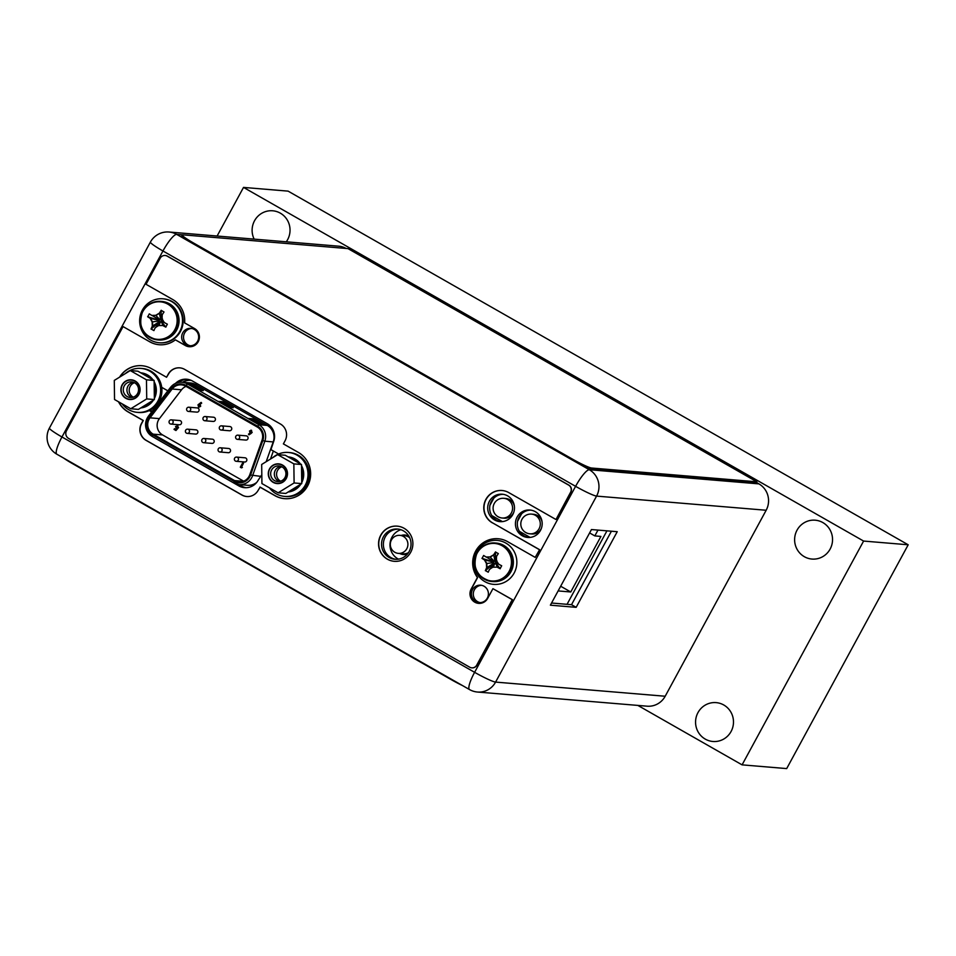 <?xml version="1.0" encoding="UTF-8"?>
<svg xmlns="http://www.w3.org/2000/svg" width="956" height="956" viewBox="0 0 956 956"><rect width="100%" height="100%" fill="white"/><g stroke="black" fill="none" stroke-linecap="round" stroke-linejoin="round"><path stroke-width="1.43" d="M462.405 685.512A17.638 1.697 -151.5 0 1 451.447 679.764L72.513 463.636A17.638 1.697 -151.5 0 1 63.61 458.067M493.965 497.909L489.771 505.628M491.599 515.451L502.402 521.606M498.279 516.802A9.883 9.608 -85.2 0 0 512.165 511.018A9.883 9.608 -85.2 0 0 507.672 499.522A9.883 9.608 94.8 0 0 503.8 498.315L505.808 498.482A9.883 9.608 94.8 0 1 514.4 506.286M513.778 512.261A9.883 9.608 94.8 0 1 504.159 518.176L502.151 518.009A9.883 9.883 0 0 1 493.535 505.234A9.883 9.883 0 0 1 503.8 498.315M521.677 513.707L517.483 521.426M519.311 531.261L530.102 537.415M525.991 532.611A9.883 9.608 -85.2 0 0 539.877 526.816A9.883 9.608 -85.2 0 0 535.384 515.32A9.883 9.608 94.8 0 0 531.512 514.113L533.508 514.28A9.883 9.608 94.8 0 1 542.1 522.096M541.49 528.071A9.883 9.608 94.8 0 1 531.871 533.974L529.863 533.807A9.883 9.883 0 0 1 521.247 521.032A9.883 9.883 0 0 1 531.512 514.113M567.051 604.312L606.941 530.855M558.125 590.928L570.756 591.979L600.93 536.424L594.835 535.91L597.978 530.102M594.835 535.91L589.613 532.934M570.756 591.979L560.67 586.231M665.185 696.243L766.162 510.253L596.568 496.104A19.407 18.881 -85.2 0 0 589.314 469.731A19.407 4.111 119.7 0 0 575.596 486.329A19.407 1.864 28.5 0 0 596.568 496.104L495.59 682.094L665.185 696.243A19.407 18.881 94.8 0 1 647.093 706.185L477.498 692.036A19.407 18.881 -85.2 0 0 495.59 682.094A19.407 1.864 -151.5 0 1 474.606 672.319A19.407 4.111 119.7 0 0 469.492 689.551L469.492 689.551A19.407 19.407 0 0 0 477.498 692.036M182.249 234.853L176.669 234.387A19.407 18.881 -85.2 0 0 169.057 232.021A19.407 19.407 0 0 0 150.391 242.107A19.407 1.864 28.5 0 0 162.95 250.986A19.407 4.111 -60.3 0 1 176.669 234.387L589.314 469.731L758.909 483.879A19.407 18.881 94.8 0 1 766.162 510.253M758.909 483.879L756.339 482.422M169.057 232.021L338.663 246.182A19.407 18.881 94.8 0 1 346.108 248.452M398.461 529.146A15.177 14.758 -85.2 0 0 385.244 536.973A15.177 14.758 -85.2 0 0 395.951 559.332M237.817 484.429L240.661 486.042A14.639 14.244 -85.2 0 0 245.489 487.727M150.128 410.148L152.147 411.307M187.603 379.329A14.639 14.244 -85.2 0 0 178.593 382.424M190.364 345.785A8.735 8.496 94.8 0 1 191.809 328.482M480.127 602.615A8.735 8.496 94.8 0 1 481.561 585.311M500.872 521.677A13.766 13.384 94.8 0 1 503.155 494.324M528.584 537.487A13.766 13.384 94.8 0 1 530.867 510.122M551.564 603.021L571.521 604.694L611.41 531.225M576.157 607.335L617.229 531.703L591.453 529.552L550.381 605.184L576.157 607.335L571.521 604.694M409.168 551.504A15.177 14.758 -85.2 0 0 397.541 529.038A15.177 14.758 -85.2 0 0 383.404 536.818A15.177 14.758 -85.2 0 0 395.019 559.284A15.177 14.758 -85.2 0 0 409.168 551.504M261.813 474.75L258.216 480.175A14.639 14.244 94.8 0 1 238.821 485.887L155.84 438.565A14.639 14.244 94.8 0 1 154.932 438.003M278.602 454.004L270.93 449.631L273.763 441.254A14.639 14.244 94.8 0 0 267.274 423.687L192.431 381.002A14.639 14.244 94.8 0 0 175.498 383.404M167.862 390.837L161.743 387.347M149.279 410.566L151.669 411.928M197.581 341.292A8.735 8.496 94.8 0 1 189.443 345.761A8.735 8.496 94.8 0 1 182.751 332.831A8.735 8.496 94.8 0 1 190.889 328.362A8.735 8.496 94.8 0 1 197.581 341.292M487.333 598.109A8.735 8.496 94.8 0 1 479.195 602.591A8.735 8.496 94.8 0 1 472.503 589.661A8.735 8.496 94.8 0 1 480.653 585.18A8.735 8.496 94.8 0 1 487.333 598.109M512.775 514.591A13.766 13.384 94.8 0 1 499.952 521.641A13.766 13.384 94.8 0 1 489.412 501.255A13.766 13.384 94.8 0 1 502.235 494.204A13.766 13.384 94.8 0 1 512.775 514.591M540.487 530.389A13.766 13.384 94.8 0 1 527.664 537.439A13.766 13.384 94.8 0 1 517.124 517.065A13.766 13.384 94.8 0 1 529.947 510.014A13.766 13.384 94.8 0 1 540.487 530.389M61.961 436.976A19.407 1.864 -151.5 0 1 49.413 428.085A19.407 19.407 0 0 0 56.846 454.208A19.407 4.111 -60.3 0 1 61.961 436.976L474.606 672.319L575.596 486.329L162.95 250.986L61.961 436.976M238.211 460.23A2.115 2.055 -85.2 0 0 236.598 457.088A2.115 2.055 -85.2 0 0 234.626 458.175A2.115 2.055 -85.2 0 0 236.24 461.306A2.115 2.055 -85.2 0 0 238.211 460.23M236.598 457.088L244.987 457.793A2.115 2.055 94.8 0 1 246.6 460.923A2.115 2.055 94.8 0 1 244.628 462.011L236.24 461.306M186.014 386.379A10.934 10.636 -85.2 0 0 181.556 389.797L159.425 418.62A10.934 10.636 -85.2 0 0 162.58 434.932L243.661 481.179M201.68 403.133L201.119 402.404L201.68 403.133L200.139 404.197L200.664 406.3L198.645 406.909M199.23 407.101L200.581 406.288L200.067 404.197L201.596 403.133M177.422 426.507L176.43 426.866L176.633 427.882L177.84 428.396L175.952 430.511L177.756 428.396L176.346 426.866L177.338 426.507L178.569 427.714L177.159 425.551L178.569 427.714M175.773 429.423L174.518 428.706L174.04 429.423L175.952 430.511M242.669 462.883L243.505 463.325L241.545 466.934L242.406 467.424L241.474 467.878L242.322 467.424L241.462 466.922L243.422 463.313L242.669 462.883L240.315 467.221L241.474 467.878M205.17 416.529L213.558 417.222A2.115 2.055 94.8 0 1 215.172 420.365A2.115 2.055 94.8 0 1 213.2 421.441L204.811 420.748A2.115 2.055 -85.2 0 0 206.783 419.66A2.115 2.055 -85.2 0 0 205.17 416.529A2.115 2.055 -85.2 0 0 203.186 417.617A2.115 2.055 -85.2 0 0 204.811 420.748M237.817 435.147L246.206 435.852A2.115 2.055 94.8 0 1 247.831 438.983A2.115 2.055 94.8 0 1 245.847 440.071L237.47 439.366A2.115 2.055 -85.2 0 0 239.442 438.278A2.115 2.055 -85.2 0 0 237.817 435.147A2.115 2.055 -85.2 0 0 235.845 436.235A2.115 2.055 -85.2 0 0 237.47 439.366M187.615 429.16L196.004 429.853A2.115 2.055 94.8 0 1 197.629 432.996A2.115 2.055 94.8 0 1 195.657 434.072L187.268 433.379A2.115 2.055 -85.2 0 0 189.24 432.291A2.115 2.055 -85.2 0 0 187.615 429.16A2.115 2.055 -85.2 0 0 185.643 430.248A2.115 2.055 -85.2 0 0 187.268 433.379M220.262 447.778L228.651 448.484A2.115 2.055 94.8 0 1 230.276 451.614A2.115 2.055 94.8 0 1 228.305 452.702L219.916 451.997A2.115 2.055 -85.2 0 0 221.888 450.909A2.115 2.055 -85.2 0 0 220.262 447.778A2.115 2.055 -85.2 0 0 218.291 448.866A2.115 2.055 -85.2 0 0 219.916 451.997M203.939 438.469L212.328 439.174A2.115 2.055 94.8 0 1 213.953 442.305A2.115 2.055 94.8 0 1 211.981 443.393L203.592 442.688A2.115 2.055 -85.2 0 0 205.564 441.6A2.115 2.055 -85.2 0 0 203.939 438.469A2.115 2.055 -85.2 0 0 201.967 439.557A2.115 2.055 -85.2 0 0 203.592 442.688M171.291 419.851L179.68 420.544A2.115 2.055 94.8 0 1 181.293 423.687A2.115 2.055 94.8 0 1 179.322 424.763L170.933 424.07A2.115 2.055 -85.2 0 0 172.916 422.982A2.115 2.055 -85.2 0 0 171.291 419.851A2.115 2.055 -85.2 0 0 169.32 420.927A2.115 2.055 -85.2 0 0 170.933 424.07M221.493 425.838L229.882 426.543A2.115 2.055 94.8 0 1 231.495 429.674A2.115 2.055 94.8 0 1 229.524 430.762L221.135 430.057A2.115 2.055 -85.2 0 0 223.107 428.969A2.115 2.055 -85.2 0 0 221.493 425.838A2.115 2.055 -85.2 0 0 219.522 426.926A2.115 2.055 -85.2 0 0 221.135 430.057M188.834 407.22L197.223 407.913A2.115 2.055 94.8 0 1 198.848 411.056A2.115 2.055 94.8 0 1 196.876 412.132L188.487 411.439A2.115 2.055 -85.2 0 0 190.459 410.351A2.115 2.055 -85.2 0 0 188.834 407.22A2.115 2.055 -85.2 0 0 186.862 408.296A2.115 2.055 -85.2 0 0 188.487 411.439M251.285 433.307L248.966 434.849L252.169 432.447L250.938 430.164L252.169 432.447M153.163 434.155A10.934 10.636 94.8 0 1 150.02 417.832L172.14 389.008A10.934 10.636 94.8 0 1 185.679 386.188L257.212 426.985A10.934 10.636 94.8 0 1 262.016 440.262L249.779 474.726A10.934 10.636 94.8 0 1 234.579 480.581L153.163 434.155L162.58 434.932M218.685 401.389L222.784 401.723L233.264 407.71L229.177 407.364L218.685 401.389M259.124 424.452L248.644 418.465L252.731 418.812L263.223 424.787L259.124 424.452M199.218 390.287L188.726 384.3L192.825 384.647L203.305 390.622L199.218 390.287M222.784 401.723L222.366 402.5L231.185 407.531M220.346 402.333L222.366 402.5M252.731 418.812L252.312 419.588L261.143 424.619M250.305 419.421L252.312 419.588M192.825 384.647L192.407 385.411L201.238 390.454M190.387 385.244L192.407 385.411M201.119 402.404L198 404.806L198.561 406.909M199.72 404.902L198.776 405.201L199.637 404.902L199.852 405.822L198.968 406.121L198.776 405.201L199.637 404.902M198.86 405.201L199.051 406.121M177.888 425.755L175.581 426.46L176.358 428.73L175.749 429.447L174.434 428.706M176.43 426.866L177.338 426.507M176.633 427.882L177.278 427.882M251.595 430.355L249.504 430.965L250.018 433.056L248.488 434.12L248.966 434.849M251.201 433.295L252.085 432.447M251.309 432.052L250.448 432.351L250.233 431.431L251.105 431.132L251.309 432.052L250.448 432.351L251.392 432.052M250.317 431.443L250.532 432.363M400.827 529.708A15.965 15.535 -85.2 0 0 398.473 559.152M399.728 553.5A9.787 9.524 -85.2 0 0 407.579 553.883M408.965 536.34A9.787 9.524 -85.2 0 0 401.233 535.456M398.353 553.381A9.046 8.807 -85.2 0 0 406.79 548.744A9.046 8.807 -85.2 0 0 399.859 535.348A9.046 8.807 -85.2 0 0 391.422 539.985A9.046 8.807 -85.2 0 0 398.353 553.381L403.348 553.799A9.046 8.807 -85.2 0 0 408.523 552.58M409.706 537.774A9.046 8.807 -85.2 0 0 404.854 535.766L399.859 535.348M142.325 368.514A22.06 21.45 94.8 0 1 159.21 401.173A22.06 21.45 -85.2 0 1 138.656 412.478L137.341 412.359A22.06 21.45 -85.2 0 0 157.907 401.066A22.06 21.45 94.8 0 0 141.01 368.407L142.325 368.514M125.344 373.593A22.06 21.45 94.8 0 1 141.01 368.407M122.105 403.826A22.06 21.45 -85.2 0 0 137.341 412.359M289.704 452.57A22.06 21.45 94.8 0 1 306.589 485.23A22.06 21.45 -85.2 0 1 286.035 496.534L284.733 496.415A22.06 21.45 -85.2 0 0 305.287 485.122A22.06 21.45 94.8 0 0 288.401 452.463L289.704 452.57M272.735 457.649A22.06 21.45 94.8 0 1 288.401 452.463M269.496 487.883A22.06 21.45 -85.2 0 0 284.733 496.415M114.541 399.512L114.29 380.416L130.255 370.57L146.471 379.819L146.722 398.903L130.757 408.75L114.541 399.512M122.344 385.005A9.62 9.357 94.8 0 1 135.071 381.253A9.62 9.357 94.8 0 1 138.668 394.314A9.62 9.357 94.8 0 1 125.941 398.078A9.62 9.357 94.8 0 1 122.344 385.005M130.255 370.57L137.903 371.203L154.119 380.452L154.37 399.548L151.526 401.305A17.638 17.16 94.8 0 1 141.261 407.638L151.526 401.305M140.807 372.852A17.638 17.16 94.8 0 1 151.227 378.803M154.167 383.858A17.638 17.16 94.8 0 1 154.322 396.143M140.711 372.804A17.638 17.16 94.8 0 1 152.948 379.783M141.261 407.638L138.405 409.395L130.757 408.75M146.722 398.903L154.37 399.548M146.471 379.819L154.119 380.452M154.131 381.659A17.638 17.16 94.8 0 1 154.358 398.544M153.45 400.11A17.638 17.16 94.8 0 1 140.759 407.949M124.244 385.889A7.851 7.636 94.8 0 1 131.57 381.874A7.851 7.636 94.8 0 1 137.58 393.502A7.851 7.636 94.8 0 1 130.267 397.517A7.851 7.636 94.8 0 1 124.244 385.889M134.473 382.735A7.851 7.636 94.8 0 0 130.159 386.391A7.851 7.636 -85.2 0 0 133.266 397.158M138.895 394.446A9.883 9.608 -85.2 0 0 131.331 379.819A9.883 9.608 -85.2 0 0 122.117 384.874A9.883 9.608 -85.2 0 0 129.681 399.512A9.883 9.608 -85.2 0 0 138.895 394.446M132.119 397.445A7.851 7.636 94.8 0 1 133.386 382.257M261.932 483.569L261.681 464.473L277.634 454.626L293.851 463.875L294.101 482.959L278.136 492.806L261.932 483.569M269.723 469.061A9.62 9.357 94.8 0 1 282.462 465.309A9.62 9.357 94.8 0 1 286.047 478.37A9.62 9.357 94.8 0 1 273.32 482.135A9.62 9.357 94.8 0 1 269.723 469.061M277.634 454.626L285.294 455.259L301.499 464.508L301.749 483.605L298.905 485.361A17.638 17.16 94.8 0 1 288.64 491.695L298.905 485.361M288.186 456.908A17.638 17.16 94.8 0 1 298.607 462.859M301.546 467.914A17.638 17.16 94.8 0 1 301.714 480.199M288.103 456.86A17.638 17.16 94.8 0 1 300.327 463.839M288.64 491.695L285.796 493.451L278.136 492.806M294.101 482.959L301.749 483.605M293.851 463.875L301.499 464.508M301.522 465.715A17.638 17.16 94.8 0 1 301.738 482.601M300.841 484.166A17.638 17.16 94.8 0 1 288.138 492.005M271.635 469.946A7.851 7.636 94.8 0 1 278.949 465.93A7.851 7.636 94.8 0 1 284.96 477.558A7.851 7.636 94.8 0 1 277.646 481.573A7.851 7.636 94.8 0 1 271.635 469.946M281.853 466.791A7.851 7.636 94.8 0 0 277.539 470.448A7.851 7.636 -85.2 0 0 280.646 481.215M286.274 478.502A9.883 9.608 -85.2 0 0 278.71 463.875A9.883 9.608 -85.2 0 0 269.496 468.93A9.883 9.608 -85.2 0 0 277.073 483.569A9.883 9.608 -85.2 0 0 286.274 478.502M279.511 481.501A7.851 7.636 94.8 0 1 280.777 466.313M572.513 459.143A17.638 1.697 28.5 0 0 591.573 468.022L756.877 481.812L756.543 482.433L591.238 468.643A17.638 1.697 -151.5 0 1 572.178 459.752L193.231 243.637A17.638 1.697 -151.5 0 1 181.819 235.558L182.154 234.937A17.638 1.697 28.5 0 0 193.566 243.015L572.513 459.143L572.178 459.752M756.877 481.812L347.984 248.608L182.68 234.818A17.638 1.697 28.5 0 0 182.154 234.937M149.722 341.794L123.061 326.582L149.722 341.794A24.175 23.506 -85.2 0 0 159.198 344.734A24.175 23.506 -85.2 0 0 175.39 339.846L185.56 345.546A9.703 9.441 -85.2 0 0 189.252 346.717M149.925 341.806A24.175 23.506 -85.2 0 0 159.294 344.746M123.061 326.582L66.502 430.762A5.64 5.497 -85.2 0 0 68.605 438.434L469.719 667.204A5.294 5.15 -85.2 0 0 476.721 665.137L476.925 665.149A5.294 5.15 94.8 0 1 471.894 667.85M476.925 665.149L512.464 599.711L492.938 588.669L487.656 598.396A9.703 9.441 -85.2 0 1 478.609 603.367A9.703 9.441 -85.2 0 1 471.177 589.004L471.38 589.015A9.703 9.441 -85.2 0 0 478.717 603.379M498.291 538.754A24.175 23.506 -85.2 0 0 475.777 551.313A24.175 23.506 -85.2 0 0 477.63 577.508L471.38 589.015M539.614 549.7L535.217 557.396L539.614 549.7L492.579 522.872A17.292 16.814 -85.2 0 1 502.127 490.512M175.39 339.846L185.356 345.534A9.703 9.441 -85.2 0 0 198.991 339.846A9.703 9.441 -85.2 0 0 194.57 328.553L184.604 322.877A24.175 23.506 -85.2 0 0 172.689 299.503L146.029 284.291L160.19 258.204A5.294 5.15 -85.2 0 1 167.192 256.136L568.605 485.074A5.294 5.15 -85.2 0 1 570.589 492.268L556.034 519.455L570.792 492.28A5.294 5.15 94.8 0 0 568.808 485.086L167.396 256.16A5.294 5.15 94.8 0 0 165.221 255.503M397.29 526.159A17.638 17.16 -85.2 0 0 380.942 535.205A17.638 17.16 -85.2 0 0 394.35 561.327M118.496 401.759A24.701 24.02 -85.2 0 0 128.116 411.94L143.089 420.473L141.416 423.568A12.356 12.01 94.8 0 0 146.029 440.346L241.892 495.017A12.356 12.01 94.8 0 0 258.24 490.201L260.128 487.13L275.101 495.662A24.701 24.02 -85.2 0 0 284.673 498.662M118.771 401.914A24.701 24.02 -85.2 0 0 128.319 411.952L143.292 420.497L141.619 423.58A12.356 12.01 -85.2 0 0 146.244 440.369L242.095 495.041A12.356 12.01 -85.2 0 0 246.839 496.534M142.002 365.718A24.701 24.02 -85.2 0 0 119.93 376.939M179.847 367.857A12.356 12.01 -85.2 0 0 168.435 374.19L166.559 377.262L151.574 368.717A24.701 24.02 -85.2 0 0 141.894 365.718A24.701 24.02 -85.2 0 0 119.584 377.154M476.721 665.137L512.261 599.687L492.938 588.669M539.411 549.688L492.579 522.872M555.83 519.431L508.807 492.615A17.292 16.814 -85.2 0 0 484.513 502.737A17.292 16.814 -85.2 0 0 492.376 522.86M535.217 557.396L507.66 541.682A24.175 23.506 -85.2 0 0 498.184 538.742A24.175 23.506 -85.2 0 0 475.598 551.242A24.175 23.506 -85.2 0 0 477.426 577.496L471.177 589.004M410.698 552.281A17.638 17.16 -85.2 0 0 397.182 526.147A17.638 17.16 -85.2 0 0 380.739 535.193A17.638 17.16 -85.2 0 0 394.242 561.315A17.638 17.16 -85.2 0 0 410.698 552.281M259.924 487.106L274.898 495.65A24.701 24.02 -85.2 0 0 284.577 498.662A24.701 24.02 -85.2 0 0 309.601 481.179A24.701 24.02 -85.2 0 0 298.368 452.439L283.382 443.895L285.055 440.8A12.356 12.01 94.8 0 0 280.443 424.022L184.58 369.351A12.356 12.01 94.8 0 0 168.232 374.178L166.559 377.262M142.671 311.274C146.818 304.355 152.841 301.044 160.739 301.367L161.887 301.463A19.323 18.785 -85.2 0 1 176.681 330.071A19.323 18.785 94.8 0 1 158.672 339.966L157.525 339.87A19.323 18.785 94.8 0 1 142.695 311.321C137.604 326.307 142.552 335.843 157.525 339.87A19.323 18.785 94.8 0 0 175.534 329.975A19.323 18.785 -85.2 0 0 160.739 301.367A19.323 18.785 -85.2 0 0 142.731 311.262M152.135 321.921A25.752 4.864 -121.7 0 1 150.176 318.336A26.206 2.51 -151.5 0 1 147.714 316.806L149.303 313.867A26.206 2.51 28.5 0 0 151.765 315.408L155.72 315.325A25.752 3.489 -30.2 0 1 159.365 313.162A26.206 5.557 -60.3 0 1 161.17 310.365L164.014 311.991A26.206 5.557 119.7 0 0 162.209 314.787A25.752 5.963 88.9 0 0 162.126 318.969A25.752 4.864 58.3 0 0 164.348 322.578A26.206 2.51 28.5 0 0 167.36 324.168L165.77 327.095A26.206 2.51 -151.5 0 1 162.759 325.518L158.541 325.578A25.752 3.489 149.8 0 0 155.171 327.753A26.206 5.557 119.7 0 0 153.916 330.597L151.06 328.972A26.206 5.557 -60.3 0 1 152.327 326.127A25.752 5.963 -91.1 0 1 152.135 321.921L159.365 320.977L159.556 322.554M151.06 328.972L152.59 326.151L152.542 321.957L150.451 318.36L147.714 316.806M159.377 321.742L152.327 326.127M155.446 327.777L159.891 322.041L161.803 321.933L161.182 319.674L162.15 316.747M161.397 319.101L158.756 319.495L159.365 320.977M164.289 322.483L162.09 321.395M164.623 322.602L161.564 321.096M162.532 319.005L161.194 320.439M161.229 310.282L160.955 318.85M159.27 319.794L152.04 315.432L156.127 315.349L159.64 313.186L161.17 310.365M159.365 313.162L160.656 319.376M155.72 315.325L160.022 319.77M152.398 315.623L158.756 319.495M147.642 316.747L158.469 320.033M150.176 318.336L158.983 320.32M165.866 327.143L161.803 321.933M165.77 327.095L163.034 325.542L161.277 321.634M158.947 325.614L160.536 321.646M151.024 329.067L159.078 322.28M162.926 298.798A22.06 21.45 -85.2 0 1 179.812 331.457A22.06 21.45 94.8 0 1 159.258 342.762A22.06 21.45 94.8 0 1 142.372 310.103A22.06 21.45 -85.2 0 1 162.926 298.798L163.548 298.858A22.06 21.45 -85.2 0 1 180.433 331.505A22.06 21.45 94.8 0 1 159.879 342.81L159.258 342.762M477.056 552.879A19.323 18.785 -85.2 0 1 495.065 542.972C487.166 542.661 481.143 545.96 476.996 552.891C471.929 567.924 476.877 577.448 491.85 581.487A19.323 18.785 94.8 0 0 509.859 571.58A19.323 18.785 -85.2 0 0 495.065 542.972L496.2 543.068A19.323 18.785 -85.2 0 1 510.994 571.676A19.323 18.785 94.8 0 1 492.997 581.583L491.85 581.487A19.323 18.785 94.8 0 1 477.02 552.938M486.461 563.538A25.752 4.864 -121.7 0 1 484.501 559.953A26.206 2.51 -151.5 0 1 482.039 558.412L483.628 555.484A26.206 2.51 28.5 0 0 486.09 557.013L490.046 556.93A25.752 3.489 -30.2 0 1 493.678 554.779A26.206 5.557 -60.3 0 1 495.483 551.982L498.327 553.608A26.206 5.557 119.7 0 0 496.523 556.404A25.752 5.963 88.9 0 0 496.451 560.586A25.752 4.864 58.3 0 0 498.674 564.195A26.206 2.51 28.5 0 0 501.685 565.773L500.084 568.712A26.206 2.51 -151.5 0 1 497.084 567.123L492.866 567.195A25.752 3.489 149.8 0 0 489.484 569.37A26.206 5.557 119.7 0 0 488.229 572.202L485.385 570.589A26.206 5.557 -60.3 0 1 486.64 567.745A25.752 5.963 -91.1 0 1 486.461 563.538L493.69 562.594L493.882 564.16M485.385 570.589L486.915 567.768L486.867 563.574L484.776 559.977L482.039 558.412M493.702 563.359L486.64 567.745M489.759 569.394L494.216 563.658L496.116 563.538L495.495 561.292L496.475 558.352M495.722 560.718L493.081 561.1L493.69 562.594M498.602 564.088L496.415 563.012M498.948 564.219L495.889 562.714M496.857 560.622L495.507 562.056M495.555 551.899L495.268 560.455M493.595 561.399L486.365 557.037L490.452 556.966L493.953 554.803L495.483 551.982M493.678 554.779L494.981 560.993M490.046 556.93L494.336 561.387M486.724 557.24L493.081 561.1M481.967 558.364L492.782 561.638M484.501 559.953L493.308 561.937M500.191 568.76L496.116 563.538M500.084 568.712L497.359 567.147L495.602 563.251M493.272 567.231L494.861 563.263M485.349 570.684L493.404 563.897M497.251 540.415A22.06 21.45 -85.2 0 1 514.137 573.074A22.06 21.45 94.8 0 1 493.583 584.367A22.06 21.45 94.8 0 1 476.697 551.72A22.06 21.45 -85.2 0 1 497.251 540.415L497.861 540.463M217.108 236.036L243.517 187.412L863.603 541.06L742.083 764.86L637.843 705.409M731.077 731.495A19.502 18.965 94.8 0 1 712.901 741.486A19.502 18.965 94.8 0 1 697.976 712.614A19.502 18.965 94.8 0 1 716.152 702.624A19.502 18.965 94.8 0 1 731.077 731.495M254.165 239.131A19.502 18.965 94.8 0 1 272.699 210.786A19.502 18.965 94.8 0 1 286.274 241.808M830.131 549.067A19.502 18.965 94.8 0 1 811.955 559.057A19.502 18.965 94.8 0 1 797.029 530.186A19.502 18.965 94.8 0 1 815.205 520.195A19.502 18.965 94.8 0 1 830.131 549.067M243.517 187.412L288.115 191.14L908.2 544.789L786.692 768.588L742.083 764.86M863.603 541.06L908.2 544.789M238.821 485.887L240.661 486.042M159.425 418.62L150.02 417.832M243.314 481.31L234.579 480.581M171.471 388.471L149.351 417.282A11.819 11.496 -85.2 0 0 152.745 434.92L234.16 481.358A11.819 11.496 -85.2 0 0 250.58 475.024L262.816 440.561A11.819 11.496 -85.2 0 0 257.63 426.221L186.097 385.423A11.819 11.496 -85.2 0 0 171.471 388.471L170.479 387.431L148.359 416.242L170.479 387.479M149.351 417.282L148.359 416.242C143.651 424.249 144.953 431.001 152.279 436.486L152.745 434.92M170.538 387.407L170.479 387.431C173.49 383.726 177.338 381.994 182.022 382.257A13.587 13.217 -85.2 0 0 170.538 387.407M186.097 385.423L187.352 383.906A13.587 13.217 -85.2 0 0 182.022 382.257L190.411 382.95A13.587 13.217 94.8 0 1 195.729 384.611L267.262 425.408A13.587 13.217 94.8 0 1 273.225 441.899L266.198 461.676M262.816 440.561L264.836 441.194A13.587 13.217 -85.2 0 0 258.873 424.703L187.352 383.906L195.729 384.611L196.864 383.535M268.361 424.38L267.262 425.408L258.873 424.703L257.63 426.221M260.319 476.303L250.58 475.024M234.16 481.358L233.73 482.935A13.587 13.217 -85.2 0 0 252.599 475.658L264.836 441.194L273.536 441.959M256.722 482.41A13.587 13.217 94.8 0 1 247.449 485.29L239.06 484.584L233.694 482.923L152.315 436.498L233.694 482.923M246.051 487.715A16.228 15.786 94.8 0 1 241.486 485.995L242.023 484.835M273.356 451.005L270.512 459.023M148.359 416.302A13.587 13.217 -85.2 0 0 152.255 436.462M239 484.584L241.486 485.995M182.417 382.292A16.228 15.786 94.8 0 1 191.164 380.357M172.14 389.008L181.556 389.797M591.238 468.643L591.573 468.022M193.231 243.637L193.566 243.015M174.817 329.7A18.821 18.307 -85.2 0 0 167.79 304.127A18.821 18.307 -85.2 0 0 142.874 311.477A18.821 18.307 94.8 0 0 149.901 337.05A18.821 18.307 94.8 0 0 174.817 329.7M509.142 571.318A18.821 18.307 -85.2 0 0 502.103 545.745A18.821 18.307 -85.2 0 0 477.187 553.094A18.821 18.307 94.8 0 0 484.226 578.667A18.821 18.307 94.8 0 0 509.142 571.318M150.391 242.107L49.413 428.085M56.846 454.208L469.492 689.551M493.583 584.367L494.192 584.427"/></g></svg>

